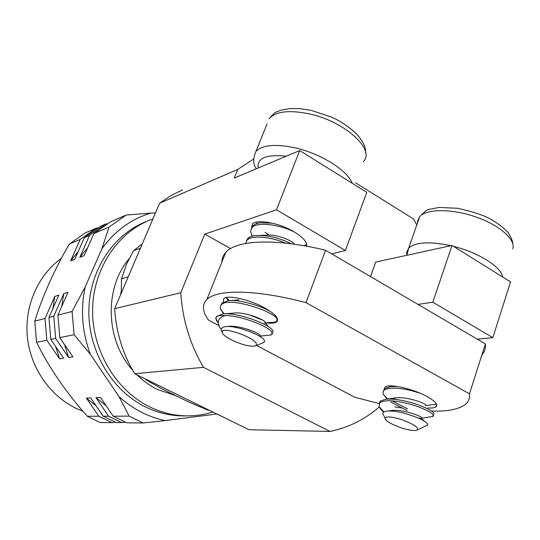 <?xml version="1.0" encoding="UTF-8"?>
<svg xmlns="http://www.w3.org/2000/svg" width="540" height="540" viewBox="0 0 540 540"><rect width="100%" height="100%" fill="white"/><g stroke="black" fill="none" stroke-linecap="round" stroke-linejoin="round"><path stroke-width="0.81" d="M142.25 243.945L133.556 250.688L126.515 264.148L121.514 278.829L121.304 293.072M128.25 276.784L121.514 278.829M306.7 246.226C307.355 242.156 303.143 237.344 294.077 231.809C279.059 222.73 256.277 218.747 252.288 224.242L251.492 228.056M147.265 379.89L146.279 379.964L161.608 388.712L188.757 401.99L208.076 410.225L209.162 410.211M209.291 410.272L208.076 410.225M146.279 379.964L145.375 378.959M133.556 250.688L140.414 248.258M379.195 407.012C364.844 419.486 348.449 427.626 330.007 431.44L249.035 429.739L134.696 373.727C122.762 353.876 116.08 332.195 114.642 308.684L159.624 203.209L170.681 195.75L182.446 189.884M355.482 182.75L413.667 219.065L416.441 224.431M159.624 203.209L237.715 169.459L253.76 158.936M114.642 308.684L180.772 292.727L204.795 234.097L276.5 209.79L299.714 150.559L234.212 178.052L237.715 169.459M134.696 373.727L203.506 367.335C190.114 344.54 182.534 319.673 180.772 292.727M330.007 431.44L203.506 367.335M492.831 337.649L432.837 302.191L452.007 245.43L510.536 281.894L492.831 337.649L477.279 339.14M452.007 245.43L375.705 262.082L370.521 276.588M276.5 209.79L345.391 250.499L366.775 192.335L299.714 150.559M230.546 248.589L204.795 234.097M345.391 250.499L331.722 253.854M418.007 304.412L432.837 302.191M82.917 411.244L77.038 408.787C50.436 396.448 30.591 368.233 27.398 337.216C24.246 306.194 37.969 275.144 61.371 258.343M69.255 244.1L80.177 239.429L96.383 228.062L85.124 232.99L69.255 244.1C53.899 270.695 42.41 296.379 34.796 321.145L36.578 342.299C49.194 367.855 66.096 392.506 87.291 416.266L100.103 422.503L111.875 422.638L98.786 416.232L86.387 398.088L96.1 405.817M212.861 412.02C204.714 414.605 196.297 415.894 187.623 415.888C174.899 415.827 162.52 412.945 150.478 407.248C116.458 391.082 92.239 351.196 92.597 310.23C92.894 269.251 117.396 232.497 150.842 219.672L152.935 218.896M146.725 221.346C113.495 234.083 89.154 270.54 88.844 311.168C88.479 351.776 112.509 391.311 146.293 407.336C158.254 412.985 170.552 415.84 183.188 415.901L187.623 415.888M136.951 374.834C143.188 380.977 150.086 385.891 157.633 389.59L175.784 395.644M109.053 227.084L93.906 233.557L110.525 221.866L126.117 215.042L109.053 227.084L101.878 248.819C114.777 230.985 131.065 219.078 150.755 213.091L126.117 215.042M150.755 213.091L155.466 212.949M96.383 228.062L97.511 228.022M87.669 247.685L79.846 257.297L89.525 235.433L84.375 237.634L100.703 226.172L106.009 223.85L107.19 223.803M34.796 321.145L45.016 318.492L54.851 296.379L58.853 295.137L48.944 317.473L53.77 316.217L63.774 293.618L67.966 292.322L57.881 315.151L72.09 311.465L85.185 286.983L101.878 248.819M93.906 233.557L84.159 255.636L79.846 257.297M84.375 237.634L74.783 259.247L70.659 260.834L80.177 239.429M36.578 342.299L46.859 340.227L45.016 318.492M86.387 398.088L90.693 397.892L103.201 416.219L108.614 416.205L95.978 397.649L100.487 397.44L113.238 416.192L129.181 416.144L118.989 396.589L90.369 354.254C82.067 332.127 80.338 309.704 85.185 286.983M57.881 315.151L59.798 337.615L74.095 334.733L90.369 354.254M59.798 337.615L72.88 356.846L68.621 357.48L55.66 338.452L50.807 339.431L63.632 358.216L59.562 358.823L46.859 340.227M87.291 416.266L98.786 416.232M216.891 413.998L165.193 420.593C148.176 417.035 132.773 409.037 118.989 396.589M113.238 416.192L126.684 422.807L143.012 422.995L165.193 420.593M125.469 422.307L116.397 422.685L103.201 416.219M115.236 422.213L111.875 422.638M89.525 235.433L106.009 223.85M74.095 334.733L72.09 311.465M55.66 338.452L53.77 316.217M48.944 317.473L50.807 339.431M143.012 422.995L129.181 416.144M121.952 422.752L108.614 416.205M78.172 251.606L70.659 260.834M128.966 258.869C104.024 288.38 105.509 340.207 132.638 370.231M63.774 293.618L61.675 306.565M64.496 344.52L68.621 357.48M54.851 296.379L52.805 308.765M55.593 346.437L59.562 358.823M95.978 397.649L106.11 405.715M120.528 294.881L121.291 290.79M215.804 318.087L216.493 316.832C217.876 315.63 220.779 315.232 225.214 315.644C240.759 315.32 268.582 326.498 271.931 332.093L271.897 334.625L269.933 335.104M254.981 332.087L248.11 329.413M223.621 313.922L220.361 308.597L220.367 306.484L221.204 304.972C227.016 296.19 272.714 310.547 276.966 318.843L276.878 321.509L274.435 322.097M273.206 331.978L272.606 330.311C269.17 324.088 236.372 311.884 222.608 314.017L216.682 316.359L215.946 317.574M262.703 320.146L248.778 314.692M228.366 300.685L226.213 297.56M252.167 236.156L250.58 231.512L251.735 228.035C256.115 221.198 280.307 224.498 294.894 232.288M306.639 243.925L305.991 244.789L303.98 245.741M284.978 242.872L281.394 241.481M268.981 235.049L265.066 232.294M256.905 223.56L256.237 222.203M270.844 311.756C260.246 305.343 238.41 299.268 228.163 300.706L221.9 303.217L220.954 305.276M245.626 243.472L246.74 240.631C250.709 234.698 270.776 236.696 285.593 243.128M291.445 243.824C279.099 237.715 267.111 234.947 255.481 235.535C251.681 235.953 248.994 237.087 247.415 238.937L246.375 241.13M272.437 223.189L260.861 222.77C256.878 223.196 254.063 224.39 252.403 226.355L251.357 228.582M221.211 329.204L219.794 327.537L218.369 323.642C217.836 319.626 220.118 316.96 225.214 315.644M255.778 345.728L263.378 342.644L264.701 341.429L263.885 339.633C260.273 334.55 235.913 325.148 225.464 326.66C222.662 327.031 221.225 328.03 221.15 329.663L221.832 331.83M256.23 343.44L256.459 345.04L255.103 346.005C249.703 346.754 241.954 344.783 231.863 340.085C227.036 337.642 223.945 335.414 222.581 333.403L222.156 331.864C222.156 326.281 253.328 336.832 256.23 343.44M294.273 244.208C292.37 240.347 275.562 233.8 265.538 235.19L260.638 235.366M264.296 323.048L264.985 322.731C267.523 320.713 244.843 311.425 233.685 313.085L224.141 313.895M261.009 337.196L259.916 335.941C262.717 334.186 239.389 324.749 228.272 326.39L226.307 326.579M215.764 318.344L216.709 321.03M383.535 411.487L381.193 409.738L379.006 406.586L379.708 402.766C384.048 399.931 393.12 400.127 406.931 403.367C423.86 407.491 437.164 415.112 432.675 416.529L421.504 418.19C424.602 417.13 402.941 409.023 391.79 410.468L390.609 410.636M433.937 414.261C435.476 412.034 422.611 405.338 407.511 401.645C399.013 399.533 391.824 398.723 385.945 399.215L380.288 401.085L379.242 403.272M387.106 399.06L383.177 394.025L383.029 391.811L383.994 390.272C388.368 387.302 397.44 387.403 411.224 390.582L419.715 393.046M436.489 404.116L425.743 405.675M407.025 410.589L390.953 402.057M397.67 386.532L390.562 386.579L384.568 388.604L383.495 390.832M392.182 400.876L407.572 408.949M390.94 386.532L390.285 385.904M417.643 429.82L427.835 424.926C427.12 421.565 419.141 417.629 403.886 413.12C397.096 411.406 391.568 410.738 387.308 411.102C384.473 411.372 382.948 412.209 382.745 413.6M401.936 419.729C415.058 424.703 419.89 428.247 416.455 430.367L413.91 430.529C410.387 430.36 406.033 429.415 400.842 427.707C390.542 423.981 385.256 420.748 385 418.021C386.64 416.171 392.283 416.745 401.936 419.729M425.682 405.608C428.544 404.305 407.457 396.353 396.272 397.818L392 399.127M418.466 418.068L420.903 418.311M383.697 412.135L381.193 409.738M384.237 388.949L385.094 387.052C388.976 383.366 413.282 388.773 427.221 396.623C435.476 401.328 438.345 404.771 435.814 406.944C434.369 407.876 431.737 408.213 427.91 407.957M223.283 302.117L223.668 298.755C227.144 294.536 249.359 299.349 264.452 307.793C273.956 313.187 278.296 317.52 277.479 320.794M221.9 262.028C221.92 258.397 223.216 255.177 225.788 252.356C236.284 240.097 274.928 237.958 325.553 250.236L485.399 343.906C485.771 348.185 484.596 351.871 481.876 354.942M225.788 252.356L206.806 299.626C201.825 304.844 202.385 311.654 208.487 320.058L218.842 325.526M256.547 345.418L354.665 397.197L379.046 403.569M485.399 343.906L469.469 393.829C470.124 398.702 468.288 402.57 463.961 405.419C457.259 409.617 446.445 411.514 431.541 411.109M401.2 407.977L394.747 406.85M469.469 393.829L305.998 302.623L325.553 250.236M206.806 299.626C216.628 289.224 254.968 289.197 305.998 302.623M277.385 320.996L276.784 321.752C275.002 323.19 271.404 323.568 265.997 322.886M352.262 183.296C347.558 170.444 320.807 153.576 295.198 147.859C275.13 143.654 261.995 144.923 255.798 151.673L267.05 123.863M363.346 161.622C375.739 149.681 344.405 121.021 308.63 113.731C288.664 109.809 275.488 111.49 269.109 118.773C272.862 114.305 275.346 112.037 276.561 111.962L280.787 110.241L289.859 108.56L299.646 108.621L310.993 110.336M258.235 167.967C256.959 158.018 266.281 154.109 286.193 156.229M502.693 277.007C501.329 267.611 481.376 254.239 458.055 247.57L453.398 246.301M450.86 245.68C429.584 241.232 415.53 242.028 408.699 248.069L406.667 252.376L406.836 254.921M512.737 248.825C516.078 239.686 499.439 225.005 475.423 216.803C451.46 208.514 426.418 208.784 419.688 216.635L417.555 221.251L417.528 222.824M306.41 246.179L306.821 245.086M271.897 334.625L272.565 332.863M216.493 316.832L216.682 316.359M221.204 304.972L221.9 303.217M246.74 240.631L247.415 238.937M251.735 228.035L252.403 226.355M222.156 331.864L221.144 329.663M255.798 151.673C253.071 158.233 253.051 163.654 255.737 167.947L256.169 168.831M257.094 223.499L256.594 222.973M252.511 236.061L251.566 235.062M229.122 300.618L226.402 297.52M265.187 322.961L275.184 322.029M224.35 313.875L220.732 309.731M259.389 336.163L270.405 335.063M218.369 323.642L215.798 318.067M269.467 222.561L266.76 222.629M239.058 299.869L230.135 300.557M264.985 322.731L268.684 326.909M311.54 110.457L331.324 117.052C340.463 120.899 349.265 126.927 357.73 135.128C366.775 146.401 365.236 150.302 365.688 153.11M432.675 416.529L433.208 414.909M379.708 402.766L380.288 401.085M383.994 390.272L384.568 388.604M385 418.021L382.738 413.6M391.588 386.451L391.061 385.898M387.639 398.993L383.312 394.369M383.974 411.959L379.006 406.586M424.089 420.95L421.504 418.19M387.308 411.102L391.79 410.468M394.355 386.093L390.562 386.579M396.272 397.818L385.945 399.215M406.843 255.285L408.699 248.069L419.688 216.635C428.983 207.779 424.528 210.654 438.858 207.434L457.643 208.278C471.103 211.268 481.329 214.488 488.329 217.937C497.077 222.689 503.726 227.617 508.255 232.713C511.313 237.863 512.804 241.461 512.744 243.52M436.631 404.453L435.814 406.944"/></g></svg>
